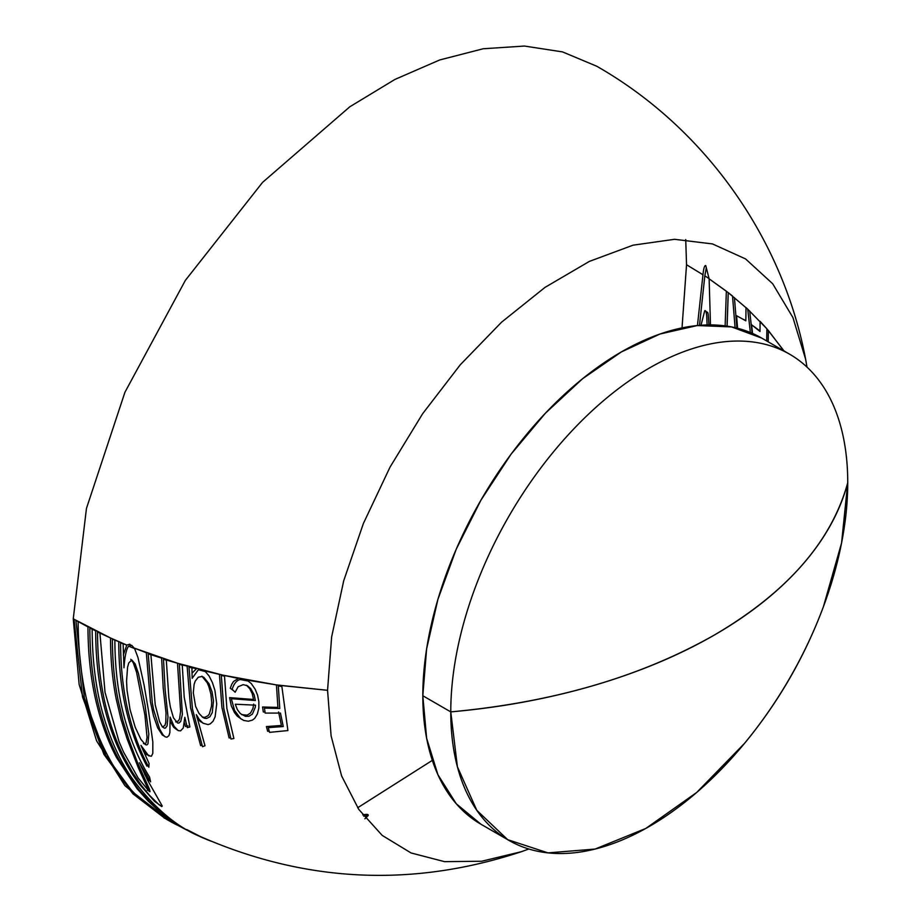 <?xml version="1.0" encoding="UTF-8"?>
<svg xmlns="http://www.w3.org/2000/svg" width="921" height="921" viewBox="0 0 921 921"><rect width="100%" height="100%" fill="white"/><g stroke="black" fill="none" stroke-linecap="round" stroke-linejoin="round"><path stroke-width="1.38" d="M240.185 679.502L244.146 679.548L248.083 681.033L240.185 679.502L248.083 681.033L251.237 683.497L255.186 689.253L257.592 695.228L258.847 701.652L258.824 708.249L257.373 713.948L254.749 718.299L252.412 720.118L248.325 721.235L243.731 720.441L240.634 718.587L234.579 710.459L231.608 699.741L231.482 698.705L255.382 700.536L254.127 694.768L250.731 688.609L247.392 685.719L243.167 684.648L238.102 686.778L235.154 692.235L232.138 689.345C233.946 683.658 236.628 680.377 240.185 679.502M198.383 669.74L201.941 669.705L205.348 671.57L198.383 669.74L205.348 671.57L209.125 676.049L212.394 682.542L214.915 690.37L216.723 703.955L215.123 716.78L213.062 721.212L210.264 723.86L208.077 724.585L203.023 723.227L199.224 719.37L196.357 714.673L204.992 745.768L202.505 746.689L192.466 709.055L188.978 667.126L191.936 667.967L192.144 678.317L198.383 669.74M128.641 646.151L131.668 645.264L134.593 648.568L128.641 646.151L134.593 648.568L137.943 657.433L144.056 684.925L148.396 710.172L152.817 741.854L152.805 753.378L151.412 756.199L148.615 755.784L140.948 745.377L149.087 763.521L148.822 767.239C140.153 751.283 133.303 732.897 128.272 712.071C123.195 690.773 120.639 667.656 120.593 642.731L123.126 643.825L123.978 667.794C124.807 656.166 126.361 648.948 128.641 646.151M706.303 267.677L704.83 275.84L709.089 278.626L704.83 275.84L699.5 325.355M706.211 312.518L706.614 311.782L707.754 312.576L708.214 314.245L708.951 324.917M847.746 482.696A280.698 162.061 120 0 0 649.259 368.101A280.698 162.061 120 0 0 450.772 711.887A473.187 273.192 0 0 0 714.489 634.96A473.187 273.192 0 0 0 847.746 482.696A280.698 162.061 -60 0 1 725.218 765.19A280.698 162.061 -60 0 1 508.91 840.389A280.698 162.061 -60 0 1 450.772 711.887A280.698 162.061 -60 0 1 573.299 429.405A280.698 162.061 -60 0 1 789.608 354.194A280.698 162.061 -60 0 1 847.746 482.696C831.444 541.652 787.029 592.41 714.489 634.96C640.797 676.831 552.888 702.481 450.772 711.887L422.82 695.746L450.772 711.887L457.392 766.744L476.79 810.307L507.69 839.676L548.018 852.881L595.104 849.058L645.794 828.451L696.713 792.451L744.467 743.431C778.441 702.263 804.758 656.685 823.42 606.674L841.575 542.999L847.746 482.696M761.655 338.065A280.698 162.061 120 0 0 545.347 413.264A280.698 162.061 120 0 0 422.82 695.746A280.698 162.061 120 0 0 480.958 824.249L456.275 803.768L437.924 774.734L426.63 738.262L422.82 695.746L426.63 648.833L437.924 599.318L456.275 549.1L480.958 500.126L511.028 454.249L545.347 413.264L582.579 378.727L621.307 351.96L660.023 334.012L697.266 325.55L731.573 326.92L761.655 338.065L789.608 354.194M164.755 818.297L124.934 785.694L96.59 740.841L79.148 684.487L73.254 618.82L74.048 619.269L82.51 696.921L103.981 754.472L132.946 793.844L165.124 818.516M697.45 325.539L702.965 274.757L686.536 264.741L682.024 327.888M432.329 760.366L357.67 807.752M164.663 818.251L163.915 817.813M707.109 324.94L706.718 315.857C706.326 311.885 705.67 310.17 704.749 310.711L700.996 325.24M725.126 325.873L726.358 291.197L709.135 278.833L710.471 324.906M735.085 327.669L732.517 296.044L728.258 292.659L727.106 326.149M750.362 332.516L747.725 309.168L746.01 307.591L745.837 320.819L736.604 315.73L737.56 328.267M766.721 340.977L766.871 328.774L760.101 321.36L759.998 331.479L751.594 324.756L752.538 333.437M783.794 350.843L768.344 330.478L768.218 341.852M280.007 686.237L279.996 685.408L327.554 690.313L331.1 735.856L341.622 775.966L358.822 809.467L382.192 835.393L411.042 852.95L444.532 861.653L481.671 861.239L521.378 851.706L528.804 849.001M278.591 712.002L281.4 725.46L266.388 726.577L267.689 731.286L269.197 731.124M247.507 680.815L246.218 679.951L276.438 684.913L277.912 707.409L262.566 707.006L263.314 712.002L265.006 712.002M246.425 685.212L249.741 688.701L252.25 693.674L253.517 699.465L229.617 697.634L231.263 705.716L234.475 712.601L237.25 716.124L241.429 719.174M222.629 675.761L222.629 675.105L238.32 678.432L233.485 681.505L231.701 684.395L230.273 688.275L233.485 690.646M203.656 670.649L219.451 674.379L221.915 707.455L229.11 737.963L230.549 737.698M197.002 717.793L200.375 721.557L203.368 723.215M180.401 664.594L187.113 666.044L190.601 707.984L200.64 745.607L201.929 745.124M184.488 722.824L185.443 726.542L188.034 725.886M170.339 721.546L173.574 727.187L176.89 729.754M807.015 367.122L805.645 359.34L792.946 317.607L772.684 283.749L745.561 258.916L712.474 243.927L674.54 239.299L633.049 245.182L589.394 261.391L545.048 287.364L501.519 322.223L460.258 364.808L422.67 413.667L390.009 467.166L363.392 523.485L343.717 580.737L331.629 636.975L327.554 690.313L276.438 684.913L222.629 675.105L177.488 663.201L134.132 648.062L146.324 652.724L150.434 701.814L153.496 715.813L157.698 727.889L162.315 735.004L164.272 736.121M143.181 750.845L146.738 754.702L149.11 755.37M113.007 639.347L118.728 641.649C118.774 666.585 121.33 689.691 126.407 711C131.438 731.815 138.288 750.201 146.957 766.168L147.072 763.923M144.747 774.538L148.73 780.766L148.062 777.946M90.293 628.237L95.669 630.873C95.715 656.04 98.121 679.307 102.864 700.685C107.584 721.569 113.974 739.977 122.033 755.888C128.134 767.711 133.925 777.151 139.428 784.185L154.544 801.316L160.415 805.518M521.378 851.706C412.447 887.694 305.438 882.629 200.329 836.51L186.721 829.533M194.02 833.574L198.51 835.669M197.842 835.347L194.17 833.655M362.736 814.912L362.897 814.878C367.053 814.003 368.78 814.268 368.089 815.661L364.866 818.815M685.731 239.541L686.536 264.741L702.965 274.757C703.632 268.276 704.565 265.225 705.751 265.605L709.135 278.833L728.258 292.659L747.725 309.168L766.871 328.774L783.886 350.763L785.774 352.018M130.932 645.483L129.803 644.193L126.787 645.08L110.532 637.988L73.254 618.82L86.459 508.404L124.934 392.265L185.363 280.375L262.543 182.404L349.842 106.755L394.936 79.436L439.72 59.957L483.203 48.755L524.44 46.05L562.558 51.91L596.716 66.22C704.427 127.651 782.723 237.56 805.645 359.34M76.27 620.558L87.967 626.925C88.036 653.795 90.684 678.443 95.922 700.881C101.103 722.72 108.045 741.704 116.725 757.845L137.056 788.687L148.12 801.028L159.886 811.838L182.911 827.864M186.963 830.155L168.232 820.266M193.94 833.528L196.334 834.61M98.052 632.209L110.532 637.988C110.555 659.77 112.466 680.193 116.265 699.281L121.1 719.715L127.086 738.826L138.219 767.538L147.728 788.434L148.235 789.942L147.314 790.31M121.261 643.019L126.787 645.08L123.31 655.073M149.029 654.117L161.636 658.124L163.213 688.114L166.01 712.877L165.78 722.352L164.951 725.38L162.418 727.072M164.445 659.517L177.488 663.201L180.597 711.162L179.618 718.576L178.524 720.855L175.658 721.891M190.071 667.437L196.53 668.658L191.994 673.205M749.682 310.987L752.192 333.287M753.493 326.172L760.009 330.973M734.428 297.598L736.904 328.106M747.875 310.354L747.875 309.306M743.5 319.38L745.837 320.738M728.223 292.648L727.037 326.138M171.398 822.073L166.609 819.379L134.811 794.927L105.846 755.554L84.375 697.991L75.902 620.351L78.135 621.617C78.458 663.719 84.341 699.661 95.784 729.444C106.675 757.062 119.718 778.498 134.915 793.752L171.398 822.073L176.452 824.744M170.017 821.256L168.98 820.703M368.181 815.453L363.714 816.179M199.707 836.418L206.212 839.135M196.737 835.059L184.534 828.796L172.791 821.371L161.751 812.921L149.985 802.099L138.91 789.746L128.399 775.459L118.59 758.916C109.91 742.787 102.968 723.791 97.787 701.952C92.549 679.525 89.901 654.877 89.832 627.995L92.158 629.216C92.284 661.485 96.06 690.416 103.497 716.02C110.785 740.576 120.179 761.137 131.691 777.704C152.748 806.451 175.243 825.941 199.178 836.164L197.267 835.301M209.343 840.493L200.375 836.74M202.194 837.592L210.748 841.08M202.747 837.603L198.188 835.681M105.029 692.327L119.108 741.819L123.564 752.1L138.115 777.946L149.144 791.358L150.008 791.726L149.593 789.527L137.367 762.254L128.94 739.897L122.965 720.786L118.13 700.363C114.331 681.275 112.42 660.841 112.397 639.07L114.872 640.187C114.952 668.588 118.164 694.526 124.519 718.035C130.782 740.818 139.117 760.47 149.536 776.99L150.595 781.848L139.359 762.692L147.774 780.536L162.246 805.99L161.739 806.577L158.838 804.551L149.697 795.514L141.316 785.302L132.486 772.374L123.898 756.97C115.839 741.048 109.449 722.651 104.729 701.756C99.986 680.389 97.58 657.11 97.534 631.944L99.917 633.13L105.029 692.327M145.069 705.175L138.438 673.412L135.145 663.914L131.807 659.966L128.779 662.936L127.593 667.195L126.557 681.068L127.006 690.14L130.068 709.688L135.226 727.279L140.832 739.229L145.322 744.629L146.865 744.928L147.959 743.892L148.822 734.083L145.069 705.175M130.77 659.298L133.28 662.844L136.584 672.342L144.908 714.961L147.061 737.353L146.094 742.821L145 743.857L143.457 743.558M150.894 654.796L155.235 704.91L159.54 721.615L162.015 726.255L164.272 728.143L165.504 728.027L167.069 725.863L167.99 716.699L165.078 689.184L163.501 659.194L166.298 660.138L168.865 697.899L170.408 707.259L173.459 717.804L177.511 722.962L178.939 723.054L180.746 721.408L182.37 714.397L179.353 664.283L182.266 665.158L184.212 697.151L189.899 726.968L187.308 727.625L184.822 717.321L183.233 728.051L180.551 730.86L178.19 730.618L174.046 726.266L170.12 717.102L169.878 732.609L168.923 735.637L166.989 737.203L165.227 736.869L163.109 734.935L159.586 729.006L153.692 710.045L152.299 702.896L148.189 653.806L150.894 654.796M213.488 700.916L212.014 691.821L209.032 683.75L203.794 677.28L201.906 676.498L198.257 677.246L195.206 681.16L194.112 684.372L193.306 692.696L195.597 706.338L198.959 713.338L202.862 717.447L204.796 718.299L206.649 718.449L209.896 716.791L212.256 712.635L213.488 700.916M201.929 676.21L207.167 682.68L208.802 686.479L210.897 694.112L211.703 702.044L211.496 706.234L209.343 713.948L208.031 715.721L204.784 717.367L202.217 716.999M226.888 708.571L233.888 738.504L230.975 739.045L223.78 708.537L221.316 675.461L224.494 676.175L226.888 708.571M255.267 707.34L255.531 705.175L235.281 704.22L237.376 709.688L240.404 713.625L245.516 716.331L248.981 716.25L252.389 714.12L255.267 707.34M253.666 704.105L252.987 708.307L250.535 713.038L247.116 715.18L241.624 714.615M264.431 708.076L279.777 708.479L278.303 685.995L281.861 686.49L287.905 730.56L269.554 732.356L268.253 727.648L283.265 726.531L280.456 713.084L265.179 713.073L264.431 708.076M196 834.518L194.872 833.977M480.958 824.249L508.91 840.389"/></g></svg>
